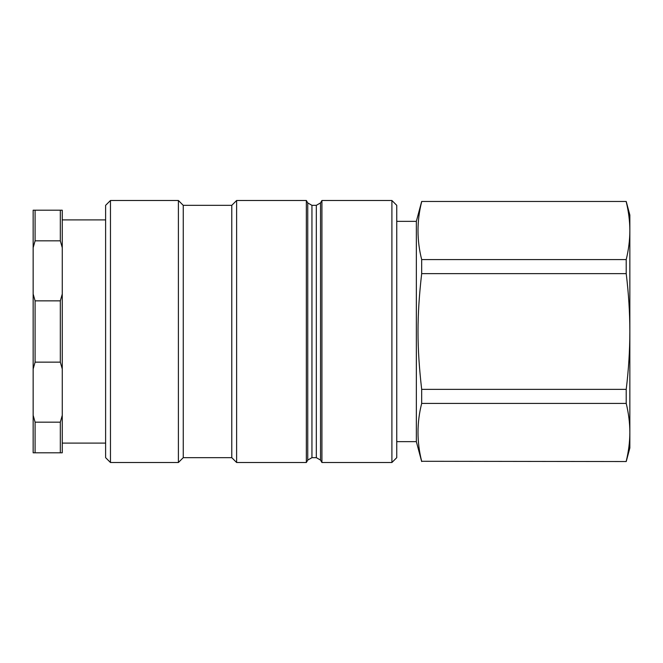 <?xml version="1.0" encoding="UTF-8"?>
<svg xmlns="http://www.w3.org/2000/svg" width="663" height="663" viewBox="0 0 663 663"><rect width="100%" height="100%" fill="white"/><g stroke="black" fill="none" stroke-linecap="round" stroke-linejoin="round"><path stroke-width="0.99" d="M396.756 434.207L396.756 205.339L391.899 200.491L391.899 462.509L396.756 457.661L396.756 434.207M311.95 205.339L307.748 202.911L307.748 460.089L311.95 457.661L311.95 205.339L316.317 205.339L316.317 457.661L320.519 460.089L320.519 202.911L321.92 200.491L321.92 462.509L391.899 462.509M110.464 438.16L110.464 200.491L178.397 200.491L178.397 462.509L110.464 462.509L110.464 438.16M110.464 200.491L105.616 205.339L105.616 457.661L110.464 462.509M178.397 200.491L183.253 205.339L183.253 457.661L178.397 462.509M183.253 205.339L231.777 205.339L231.777 457.661L236.625 462.509L306.347 462.509L306.347 200.491L236.625 200.491L236.625 462.509M421.676 403.419L421.676 389.372L626.212 389.372L626.212 403.419L421.676 403.419C416.787 422.704 416.787 441.997 421.676 461.291L626.212 461.539L421.676 461.291M626.212 259.581L626.212 273.628L421.676 273.628L421.676 259.581L626.212 259.581C628.607 249.76 629.825 240.114 629.85 230.649L629.85 215.044L626.212 201.461L421.676 201.461L416.347 221.351L416.347 441.649L421.676 461.539M626.212 201.709C628.607 211.53 629.825 221.177 629.85 230.649L629.85 331.5C629.825 312.563 628.607 293.27 626.212 273.628M626.212 461.291C628.607 451.47 629.825 441.823 629.85 432.351L629.85 447.956L626.212 461.539M421.676 273.628C416.787 316.541 416.787 346.459 421.676 389.372M626.212 389.372C628.607 369.73 629.825 350.437 629.85 331.5L629.85 432.351C629.825 422.886 628.607 413.24 626.212 403.419M421.676 201.709C416.787 221.003 416.787 240.296 421.676 259.581M396.756 221.351L416.347 221.351M35.089 300.853L33.15 293.999L33.15 247.689L35.089 240.835L60.325 240.835L62.264 247.689L62.264 293.999L60.325 300.853L35.089 300.853L35.089 362.147L60.325 362.147L62.264 369.001L62.264 415.311L60.325 422.165L35.089 422.165L33.15 415.311L33.15 369.001L35.089 362.147M62.264 247.689L62.264 210.196L33.15 210.196L33.15 247.689M33.15 415.311L33.15 452.804L62.264 452.804L62.264 415.311M33.15 293.999L33.15 369.001M35.089 452.804L35.089 422.165M35.089 240.835L35.089 210.196M60.325 422.165L60.325 452.804M60.325 210.196L60.325 240.835M60.325 300.853L60.325 362.147M62.264 369.001L62.264 293.999M105.616 443.099L62.264 443.099M321.92 200.491L391.899 200.491M183.253 457.661L231.777 457.661M231.777 205.339L236.625 200.491M307.748 202.911L306.347 200.491M307.748 460.089L306.347 462.509M311.95 457.661L316.317 457.661M320.519 202.911L316.317 205.339M320.519 460.089L321.92 462.509M626.212 201.461L421.676 201.461M396.756 441.649L416.347 441.649M105.616 219.901L62.264 219.901"/></g></svg>
